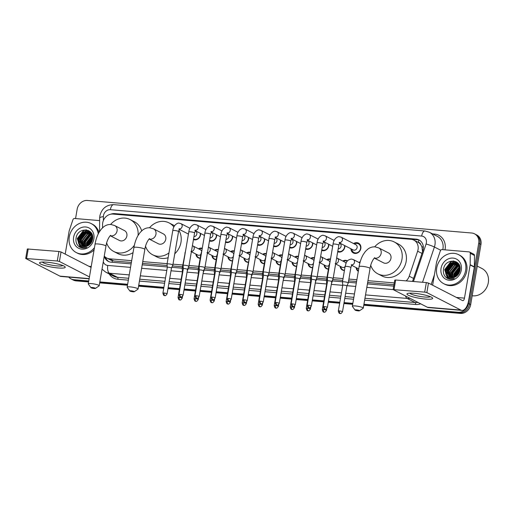<?xml version="1.0" encoding="UTF-8"?>
<svg xmlns="http://www.w3.org/2000/svg" width="514" height="514" viewBox="0 0 514 514"><rect width="100%" height="100%" fill="white"/><g stroke="black" fill="none" stroke-linecap="round" stroke-linejoin="round"><path stroke-width="0.77" d="M200.177 258.246A5.217 4.568 117.2 0 1 198.186 257.803A5.217 4.568 117.2 0 1 195.873 254.044M216.208 259.609A5.217 4.568 117.2 0 1 214.216 259.159A5.217 4.568 117.2 0 1 211.903 255.407M232.238 260.964A5.217 4.568 117.2 0 1 230.246 260.514A5.217 4.568 117.2 0 1 227.927 256.762M248.262 262.32A5.217 4.568 117.2 0 1 246.27 261.877A5.217 4.568 117.2 0 1 243.957 258.118M264.292 263.676A5.217 4.568 117.2 0 1 262.301 263.232A5.217 4.568 117.2 0 1 259.981 259.474M280.323 265.031A5.217 4.568 117.2 0 1 278.325 264.588A5.217 4.568 117.2 0 1 276.012 260.836M296.347 266.393A5.217 4.568 117.2 0 1 294.355 265.944A5.217 4.568 117.2 0 1 292.042 262.191M312.377 267.749A5.217 4.568 117.2 0 1 310.385 267.299A5.217 4.568 117.2 0 1 308.066 263.547M328.401 269.105A5.217 4.568 117.2 0 1 326.409 268.661A5.217 4.568 117.2 0 1 324.096 264.903M344.431 270.46A5.217 4.568 117.2 0 1 342.44 270.017A5.217 4.568 117.2 0 1 340.127 266.258M358.322 271.296A5.217 4.568 117.2 0 1 356.151 267.621M200.627 233.465A5.551 4.857 117.2 0 1 200.556 234.898A5.551 4.857 117.2 0 1 193.45 239.575M216.657 234.821A5.551 4.857 117.2 0 1 216.587 236.254A5.551 4.857 117.2 0 1 209.481 240.931M232.681 236.177A5.551 4.857 117.2 0 1 232.617 237.609A5.551 4.857 117.2 0 1 225.505 242.287M248.712 237.539A5.551 4.857 117.2 0 1 248.641 238.965A5.551 4.857 117.2 0 1 241.535 243.649M264.742 238.894A5.551 4.857 117.2 0 1 264.671 240.321A5.551 4.857 117.2 0 1 257.565 245.005M280.766 240.25A5.551 4.857 117.2 0 1 280.702 241.683A5.551 4.857 117.2 0 1 273.589 246.36M296.796 241.606A5.551 4.857 117.2 0 1 296.726 243.038A5.551 4.857 117.2 0 1 289.62 247.716M312.827 242.968A5.551 4.857 117.2 0 1 312.756 244.394A5.551 4.857 117.2 0 1 305.65 249.072M328.851 244.323A5.551 4.857 117.2 0 1 328.787 245.75A5.551 4.857 117.2 0 1 321.674 250.434M344.881 245.679A5.551 4.857 117.2 0 1 344.81 247.112A5.551 4.857 117.2 0 1 337.704 251.789M353.587 243.559A5.551 4.857 117.2 0 1 358.451 243.116A5.551 4.857 117.2 0 1 360.841 248.468A5.551 4.857 117.2 0 1 353.381 252.984A5.551 4.857 117.2 0 1 350.908 248.776M406.15 280.888A9.779 8.565 -62.8 0 0 409.221 276.204L417.638 251.192A9.779 8.565 -62.8 0 0 418.055 249.547A9.779 8.565 -62.8 0 0 413.841 240.115A9.779 8.565 -62.8 0 0 411.001 239.306L113.016 214.075A9.779 8.565 -62.8 0 0 102.556 224.509L102.524 227.798M422.579 251.873L421.904 246.726L420.696 244.536A3.257 2.853 -62.8 0 0 418.364 242.377A9.779 4.446 -85.2 0 1 418.916 240.032M418.364 242.377L418.21 242.364A9.779 8.565 117.2 0 1 420.696 244.536M104.265 256.049A9.779 8.565 -62.8 0 0 106.668 257.989L110.876 260.148L113.722 260.964L131.372 262.455M142.455 263.393L167.172 265.487M172.441 265.937L182.464 266.785M188.465 267.293L198.488 268.141M204.495 268.649L214.518 269.497M220.519 270.004L230.542 270.852M236.549 271.366L246.572 272.214M252.58 272.722L262.603 273.57M268.604 274.078L278.627 274.926M284.634 275.433L294.657 276.281M300.664 276.789L310.687 277.644M316.688 278.151L326.711 278.999M332.719 279.507L342.742 280.355M348.608 280.85L356.575 281.524M367.658 282.462L393.968 284.692M418.21 242.364L413.841 240.115M106.668 257.989A9.779 8.565 -62.8 0 0 109.508 258.799L131.674 260.675M142.757 261.613L167.121 263.676M172.987 264.17L182.766 264.999M189.017 265.532L198.796 266.361M205.041 266.888L214.82 267.717M221.071 268.244L230.85 269.073M237.095 269.599L246.881 270.428M253.126 270.962L262.905 271.784M269.156 272.317L278.935 273.146M285.18 273.673L294.959 274.502M301.21 275.029L310.989 275.857M317.241 276.391L327.02 277.213M333.265 277.746L343.044 278.575M348.916 279.07L356.877 279.744M367.96 280.683L394.277 282.912M358.836 262.397A5.217 4.568 117.2 0 1 360.224 261.793M342.806 261.041A5.217 4.568 117.2 0 1 347.207 260.739A5.217 4.568 117.2 0 1 347.49 260.894M326.776 259.686A5.217 4.568 117.2 0 1 330.502 259.107M310.752 258.33A5.217 4.568 117.2 0 1 314.472 257.752M294.721 256.968A5.217 4.568 117.2 0 1 298.441 256.39M278.691 255.612A5.217 4.568 117.2 0 1 282.417 255.034M262.667 254.257A5.217 4.568 117.2 0 1 266.387 253.678M246.636 252.901A5.217 4.568 117.2 0 1 250.357 252.323M230.613 251.539A5.217 4.568 117.2 0 1 234.333 250.96M214.582 250.183A5.217 4.568 117.2 0 1 218.302 249.605M198.552 248.827A5.217 4.568 117.2 0 1 202.272 248.249M88.755 280.985L73.907 279.725L75.031 280.303A9.779 8.565 117.2 0 1 72.185 279.487A9.779 8.565 117.2 0 0 75.031 280.303L88.678 281.46L75.031 280.303L76.149 280.875A9.779 8.565 117.2 0 1 73.309 280.066L71.067 278.916A9.779 8.565 117.2 0 1 68.78 277.11M75.558 218.566L77.151 209.249A9.779 8.565 117.2 0 1 87.457 200.473L471.666 233.009A9.779 8.565 117.2 0 1 474.512 233.819A9.779 8.565 117.2 0 1 478.72 243.25L468.427 303.485A9.779 8.565 117.2 0 1 458.122 312.261L459.24 312.833L363.848 304.757L459.24 312.833A9.779 8.565 117.2 0 0 469.545 304.057A9.779 8.565 117.2 0 1 459.24 312.833L460.364 313.411L363.764 305.232M352.765 303.819L343.982 303.074L352.765 303.819M339.748 302.714L328.337 301.75L339.748 302.714M323.717 301.358L312.306 300.394L323.717 301.358M307.687 300.003L296.282 299.039L307.687 300.003M291.663 298.647L280.252 297.677L291.663 298.647M275.632 297.285L264.222 296.321L275.632 297.285M259.609 295.929L248.198 294.965L259.609 295.929M243.578 294.573L232.167 293.61L243.578 294.573M227.548 293.218L216.137 292.248L227.548 293.218M211.524 291.862L200.113 290.892L211.524 291.862M195.493 290.5L184.083 289.536L195.493 290.5M179.463 289.144L168.059 288.181L179.463 289.144M163.818 287.821L138.645 285.688L163.818 287.821M127.562 284.75L99.761 282.398L127.562 284.75M478.72 243.25L479.838 243.829L469.545 304.057L479.838 243.829A9.779 8.565 117.2 0 0 475.63 234.397A9.779 8.565 117.2 0 1 479.838 243.829L480.963 244.407L470.67 304.635A9.779 8.565 117.2 0 1 460.364 313.411M474.512 233.819L476.754 234.969A9.779 8.565 117.2 0 1 480.963 244.407M352.681 304.294L343.905 303.549M339.664 303.189L328.253 302.226M323.634 301.834L312.229 300.87M307.61 300.478L296.199 299.508M291.579 299.122L280.169 298.152M275.555 297.76L264.145 296.796M259.525 296.405L248.114 295.441M243.495 295.049L232.084 294.079M227.471 293.693L216.06 292.723M211.44 292.331L200.03 291.367M195.41 290.975L184.006 290.012M179.386 289.62L167.975 288.656M163.735 288.296L138.562 286.163M127.478 285.225L99.677 282.867M88.594 281.929L76.149 280.875M412.408 281.421A9.779 8.565 -62.8 0 0 413.108 279.783L422.784 251.018A9.779 8.565 -62.8 0 0 423.202 249.38A9.779 8.565 -62.8 0 0 418.987 239.942A9.779 8.565 -62.8 0 0 416.147 239.132L114.68 213.606A9.779 8.565 -62.8 0 0 110.908 214.171M114.41 214.19A9.779 4.446 -85.2 0 1 114.41 214.184A9.779 8.565 117.2 0 1 115.804 214.184L417.265 239.71A9.779 8.565 117.2 0 1 419.54 240.256M73.907 279.725A9.779 8.565 117.2 0 1 71.067 278.916M458.122 312.261L363.931 304.282M352.842 303.344L344.065 302.598M339.825 302.245L328.42 301.275M323.801 300.883L312.39 299.919M307.77 299.527L296.36 298.563M291.74 298.171L280.336 297.208M275.716 296.816L264.305 295.846M259.686 295.454L248.275 294.49M243.662 294.098L232.251 293.134M227.631 292.742L216.221 291.779M211.601 291.387L200.19 290.416M195.577 290.024L184.166 289.061M179.547 288.669L168.136 287.705M163.902 287.345L138.729 285.212M127.639 284.274L99.844 281.923M104.246 256.165A9.779 8.565 -62.8 0 0 108.293 261.375A9.779 8.565 -62.8 0 0 111.14 262.191L131.128 263.881M142.211 264.819L167.288 266.946M171.817 267.325L182.219 268.205M188.085 268.706L198.243 269.567M204.116 270.062L214.274 270.923M220.14 271.418L230.304 272.279M236.17 272.773L246.328 273.634M252.201 274.135L262.358 274.99M268.224 275.491L278.389 276.352M284.255 276.847L294.413 277.708M300.279 278.202L310.443 279.063M316.309 279.565L326.467 280.419M332.34 280.92L342.497 281.781M348.363 282.276L356.33 282.951M367.414 283.889L393.724 286.118M108.865 261.645A9.779 8.565 117.2 0 1 105.518 257.263M414.22 293.301A13.043 2.133 9.7 0 1 432.242 297.683A13.043 2.133 9.7 0 1 425.431 299.064A13.043 2.133 9.7 0 1 411.348 296.405A13.043 2.133 9.7 0 1 407.615 293.475A13.043 2.133 9.7 0 1 414.22 293.301M409.825 293.16A10.434 1.709 -170.3 0 0 424.558 297.021A10.434 1.709 -170.3 0 0 430.263 296.655M432.634 285.219L436.579 262.14A1.632 1.426 -62.8 0 1 436.649 261.864L440.376 250.787A1.632 1.426 -62.8 0 1 442.021 249.598L469.076 251.886A1.632 1.426 -62.8 0 1 469.552 252.021L473.754 254.179A1.632 1.426 117.2 0 1 474.48 255.477L474.371 266.862A1.632 1.426 117.2 0 1 474.345 267.139L468.678 300.292A13.043 5.93 -85.2 0 1 461.97 310.405A13.043 5.93 -85.2 0 1 460.904 310.09L426.851 292.594L424.705 292.113L426.331 282.597L428.477 283.079L462.529 300.581A3.257 1.484 94.8 0 0 462.799 300.658A3.257 1.484 94.8 0 0 464.476 298.126L470.137 264.98A1.632 1.426 -62.8 0 0 470.162 264.704L470.278 253.318A1.632 1.426 -62.8 0 0 469.552 252.021M461.97 310.405L428.413 307.558A13.043 5.93 -85.2 0 1 427.346 307.25L393.133 289.6L424.705 292.113M366.816 287.377L393.133 289.607L394.758 280.091L395.664 280.001L426.331 282.597M477.255 266.091L481.984 268.52A14.668 12.844 117.2 0 1 488.3 282.674A14.668 12.844 117.2 0 1 472.186 295.762M436.714 267.961A16.3 14.27 117.2 0 1 458.629 254.687A16.3 14.27 117.2 0 1 465.645 270.409A16.3 14.27 117.2 0 1 443.73 283.683A16.3 14.27 117.2 0 1 436.714 267.961M458.629 254.687L459.747 255.265A16.3 14.27 117.2 0 1 466.763 270.987A16.3 14.27 117.2 0 1 444.848 284.261L443.73 283.683M447.546 278.459C449.686 279.417 451.915 279.43 454.241 278.492C449.949 279.565 447.148 278.01 445.824 273.833A8.147 7.138 117.2 0 0 448.857 277.155A8.147 7.138 117.2 0 0 455.565 276.783C457.903 275.369 459.368 273.268 459.959 270.473C462.414 259.056 445.259 257.765 443.563 268.893C442.843 273.281 444.173 276.474 447.546 278.459M461.302 270.043A11.411 9.991 117.2 0 1 449.281 280.284A11.411 9.991 117.2 0 1 441.051 268.327A11.411 9.991 117.2 0 1 453.072 258.092A11.411 9.991 117.2 0 1 461.302 270.043M457.711 263.464L452.256 263.823L447.231 270.261L449.705 277.515M457.544 263.348L451.902 263.643L446.878 270.081L449.519 277.451M458.334 263.965L453.656 264.543L448.632 270.981L450.495 277.727M458.18 263.83L453.303 264.363L448.279 270.801L450.296 277.682M458.912 264.562L455.057 265.263L450.033 271.7L451.343 277.843M458.771 264.408L454.704 265.083L449.686 271.52L451.125 277.823M459.387 265.263L456.458 265.982L451.433 272.42L452.243 277.836M459.304 265.076L456.111 265.802L451.086 272.24L452.012 277.849M459.709 266.104L457.858 266.708L452.834 273.14L453.219 277.701M459.632 265.879L457.511 266.528L452.487 272.96L452.969 277.753M459.972 267.132L459.259 267.428L454.235 273.859L454.286 277.393M459.914 266.856L458.912 267.248L453.888 273.679L454.01 277.489M460.114 268.424L455.642 274.585L455.488 276.828M460.094 268.07L455.288 274.405L455.173 277.001M460.004 270.21L456.959 275.787M460.069 269.689L456.689 275.125L456.548 276.127M458.925 264.376L457.216 263.123L450.855 263.104L445.831 269.542L448.041 276.59L448.96 277.207M459.285 265.038L456.862 262.943L450.502 262.924L445.477 269.362L445.824 273.833M458.27 263.669L457.897 263.528M458.539 263.817L457.73 263.419M459.863 270.936L457.518 275.253M460.12 268.661L455.912 275.395L455.745 276.68M459.927 267.151L454.511 274.675L454.337 277.374M457.119 265.712L451.71 273.236L451.568 276.262M457.049 262.333L455.751 262.493M455.558 262.532L454.087 262.988M452.918 263.553L447.501 271.077L447.36 274.103M447.559 275.26L447.951 276.519M448.754 278.042L449.602 279.089M455.834 261.607L452.686 262.268M451.517 262.834L446.101 270.358L445.959 273.384M453.515 260.958L450.759 261.78L444.7 269.632L447.437 278.235L448.022 278.665M459.747 271.373L457.82 274.919M460.12 268.886L456.085 275.485L455.937 276.558M459.998 267.299L454.684 274.765L454.504 277.309M457.961 265.462L451.883 273.326L451.838 277.027M456.014 261.69L453.258 262.211M452.352 262.583L446.28 270.448L446.229 274.148M453.946 261.016L450.939 261.87L444.873 269.721L447.617 278.325L448.118 278.697M356.286 309.852A2.281 0.373 -170.3 0 0 355.039 310.038A2.281 0.373 -170.3 0 0 358.252 310.861A2.281 0.373 -170.3 0 0 359.479 310.797A2.281 0.373 -170.3 0 0 358.644 310.283A2.281 0.373 -170.3 0 0 356.286 309.852M355.039 310.038L352.398 306.415A5.545 0.906 9.7 0 1 352.347 306.254A5.545 0.906 9.7 0 1 355.431 305.958A5.545 0.906 9.7 0 1 363.276 308.117A5.545 0.906 9.7 0 1 363.173 308.252L359.479 310.797M374.34 258.112L383.521 262.827A5.545 4.851 -62.8 0 0 390.974 258.317A5.545 4.851 -62.8 0 0 388.584 252.972L378.773 247.928L375.111 246.868C372.457 246.701 370.035 247.452 367.851 249.117L365.396 251.455L363.186 254.636C361.258 258.047 359.903 262.044 359.119 266.625L352.347 306.254M374.687 246.842A17.932 15.696 117.2 0 1 394.244 241.953A17.932 15.696 117.2 0 1 401.967 259.249A17.932 15.696 117.2 0 1 377.861 273.846A17.932 15.696 117.2 0 1 370.742 265.333M394.244 241.953L398.453 244.111A17.932 15.696 117.2 0 1 406.169 261.408A17.932 15.696 117.2 0 1 382.063 276.005L377.861 273.846M131.083 290.783A2.281 0.373 -170.3 0 0 129.836 290.969A2.281 0.373 -170.3 0 0 133.049 291.791A2.281 0.373 -170.3 0 0 134.276 291.727A2.281 0.373 -170.3 0 0 133.441 291.213A2.281 0.373 -170.3 0 0 131.083 290.783M129.836 290.969L127.196 287.345A5.545 0.906 9.7 0 1 127.144 287.185A5.545 0.906 9.7 0 1 130.228 286.889A5.545 0.906 9.7 0 1 138.073 289.048A5.545 0.906 9.7 0 1 137.97 289.183L134.276 291.727M149.137 239.042L158.318 243.758A5.545 4.851 -62.8 0 0 165.765 239.248A5.545 4.851 -62.8 0 0 163.381 233.902L153.57 228.858L149.908 227.798C147.255 227.631 144.832 228.383 142.648 230.047L140.193 232.386L137.983 235.566C136.056 238.978 134.7 242.974 133.916 247.555L127.144 287.185M149.484 227.773A17.932 15.696 117.2 0 1 169.042 222.883A17.932 15.696 117.2 0 1 173.873 226.989M169.042 222.883L173.25 225.042A17.932 15.696 117.2 0 1 174.542 225.794M178.866 230.311A17.932 15.696 117.2 0 1 180.967 242.338A17.932 15.696 117.2 0 1 174.766 253.768M168.952 252.939A17.932 15.696 117.2 0 1 152.658 254.777A17.932 15.696 117.2 0 1 145.539 246.264M168.142 257.694A17.932 15.696 117.2 0 1 156.86 256.936L152.658 254.777M92.199 287.487A2.281 0.373 -170.3 0 0 90.952 287.673A2.281 0.373 -170.3 0 0 94.165 288.495A2.281 0.373 -170.3 0 0 95.392 288.431A2.281 0.373 -170.3 0 0 94.557 287.924A2.281 0.373 -170.3 0 0 92.199 287.487M90.952 287.673L88.312 284.049A5.545 0.906 9.7 0 1 88.26 283.889A5.545 0.906 9.7 0 1 91.344 283.599A5.545 0.906 9.7 0 1 99.189 285.758A5.545 0.906 9.7 0 1 99.086 285.893L95.392 288.431M110.253 235.753L119.434 240.468A5.545 4.851 -62.8 0 0 126.881 235.952A5.545 4.851 -62.8 0 0 124.497 230.606L114.686 225.569L111.024 224.502C108.37 224.342 105.948 225.087 103.764 226.751L101.309 229.096L99.099 232.277C97.172 235.688 95.816 239.685 95.032 244.266L88.26 283.889M110.6 224.477A17.932 15.696 117.2 0 1 130.158 219.587A17.932 15.696 117.2 0 1 138.073 235.406M130.158 219.587L134.366 221.746A17.932 15.696 117.2 0 1 141.665 230.857M134.372 245.262A17.932 15.696 117.2 0 1 113.774 251.487A17.932 15.696 117.2 0 1 106.655 242.968M133.049 252.631A17.932 15.696 117.2 0 1 117.976 253.646L113.774 251.487M351.807 249.239A4.889 4.279 -62.8 0 0 353.96 252.541A4.889 4.279 -62.8 0 0 360.532 248.564A4.889 4.279 -62.8 0 0 358.431 243.842A4.889 4.279 -62.8 0 0 354.493 244.022M339.529 242.929L353.176 249.939A2.936 2.57 -62.8 0 0 357.121 247.549A2.936 2.57 -62.8 0 0 355.855 244.722L341.167 237.172A2.936 2.57 -62.8 0 1 342.433 240.006A2.936 2.57 -62.8 0 1 339.69 242.64M327.367 307.43C325.15 310.572 325.253 308.657 325.099 309.184A2.12 0.964 94.8 0 1 324.925 309.132A2.12 0.964 -85.2 0 1 324.366 306.601A2.12 0.347 -170.3 0 1 327.367 307.43L331.774 281.621A2.12 0.347 -170.3 0 1 331.774 281.64L333.117 278.607A2.936 0.482 -170.3 0 0 333.123 278.588A2.936 0.482 -170.3 0 0 332.834 278.318A2.936 0.482 -170.3 0 0 328.966 277.451A2.936 0.482 -170.3 0 0 327.341 277.605A2.936 0.482 -170.3 0 0 327.334 277.624L327.598 280.914A2.12 0.347 -170.3 0 0 327.598 280.927M331.774 281.621A2.12 0.347 -170.3 0 0 331.569 281.428A2.12 0.347 -170.3 0 0 328.78 280.798A2.12 0.347 -170.3 0 0 327.598 280.907L323.19 306.717C324.244 310.61 325.009 308.548 325.099 309.184M337.814 251.121A4.889 4.279 -62.8 0 0 337.936 251.185A4.889 4.279 -62.8 0 0 344.509 247.202A4.889 4.279 -62.8 0 0 344.515 245.493M338.206 248.834A2.936 2.57 -62.8 0 0 341.09 246.193A2.936 2.57 -62.8 0 0 339.825 243.36L339.42 243.154M312.942 276.089A2.936 0.482 -170.3 0 0 311.311 276.243A2.936 0.482 -170.3 0 0 311.311 276.262L311.568 279.558A2.12 0.347 -170.3 0 0 311.568 279.565A2.12 0.347 -170.3 0 1 312.75 279.443A2.12 0.347 -170.3 0 1 315.538 280.066A2.12 0.347 -170.3 0 1 315.75 280.265L317.087 277.252A2.936 0.482 -170.3 0 0 317.093 277.232A2.936 0.482 -170.3 0 0 316.804 276.962A2.936 0.482 -170.3 0 0 312.942 276.089M315.744 280.278A2.12 0.347 -170.3 0 0 315.75 280.265L311.336 306.068A2.12 0.347 -170.3 0 0 308.336 305.245A2.12 0.347 -170.3 0 0 307.16 305.355L311.574 279.552M321.79 249.765A4.889 4.279 -62.8 0 0 321.905 249.83A4.889 4.279 -62.8 0 0 328.478 245.846A4.889 4.279 -62.8 0 0 328.485 244.131M322.182 247.478A2.936 2.57 -62.8 0 0 325.06 244.837A2.936 2.57 -62.8 0 0 323.801 242.004L323.39 241.798M295.312 304.712C293.089 307.86 293.198 305.946 293.044 306.466A2.12 0.964 94.8 0 1 292.871 306.415A2.12 0.964 -85.2 0 1 292.312 303.89A2.12 0.347 -170.3 0 1 295.312 304.712L299.72 278.909A2.12 0.347 -170.3 0 0 299.72 278.909L301.063 275.896A2.936 0.482 -170.3 0 0 301.063 275.877A2.936 0.482 -170.3 0 0 300.78 275.6A2.936 0.482 -170.3 0 0 296.912 274.733A2.936 0.482 -170.3 0 0 295.28 274.887A2.936 0.482 -170.3 0 0 295.28 274.906L300.992 241.477A2.936 0.482 -170.3 0 1 302.463 241.31A2.936 0.482 -170.3 0 1 302.624 241.323A2.936 0.482 -170.3 0 1 306.774 242.467L307.86 239.633L307.102 239.839M299.72 278.909A2.12 0.347 -170.3 0 0 299.514 278.71A2.12 0.347 -170.3 0 0 296.719 278.087A2.12 0.347 -170.3 0 0 295.544 278.196A2.12 0.347 -170.3 0 0 295.544 278.209L295.28 274.906M305.759 248.41A4.889 4.279 -62.8 0 0 305.875 248.474A4.889 4.279 -62.8 0 0 312.454 244.491A4.889 4.279 -62.8 0 0 312.454 242.775M306.151 246.122A2.936 2.57 -62.8 0 0 309.036 243.482A2.936 2.57 -62.8 0 0 307.77 240.648L307.366 240.443M279.282 303.356C277.065 306.505 277.168 304.584 277.014 305.11A2.12 0.964 94.8 0 1 276.84 305.059A2.12 0.964 -85.2 0 1 276.281 302.534A2.12 0.347 -170.3 0 1 279.282 303.356L283.689 277.554A2.12 0.347 -170.3 0 0 283.689 277.554L285.032 274.54A2.936 0.482 -170.3 0 0 285.039 274.521A2.936 0.482 -170.3 0 0 284.75 274.245A2.936 0.482 -170.3 0 0 280.882 273.377A2.936 0.482 -170.3 0 0 279.256 273.532A2.936 0.482 -170.3 0 0 279.25 273.551L284.968 240.115A2.936 0.482 -170.3 0 1 286.433 239.954A2.936 0.482 -170.3 0 1 286.594 239.967A2.936 0.482 -170.3 0 1 290.751 241.105L291.83 238.278L291.072 238.483M283.689 277.554A2.12 0.347 -170.3 0 0 283.484 277.354A2.12 0.347 -170.3 0 0 280.695 276.725A2.12 0.347 -170.3 0 0 279.513 276.84A2.12 0.347 -170.3 0 0 279.513 276.853L279.25 273.551M289.735 247.054A4.889 4.279 -62.8 0 0 289.851 247.112A4.889 4.279 -62.8 0 0 296.424 243.135A4.889 4.279 -62.8 0 0 296.43 241.419M290.121 244.76A2.936 2.57 -62.8 0 0 293.006 242.12A2.936 2.57 -62.8 0 0 291.74 239.293L291.335 239.081M264.858 272.022A2.936 0.482 -170.3 0 0 263.226 272.176A2.936 0.482 -170.3 0 0 263.226 272.195L263.483 275.491A2.12 0.347 -170.3 0 1 263.489 275.478A2.12 0.347 -170.3 0 1 264.665 275.369A2.12 0.347 -170.3 0 1 267.453 275.999A2.12 0.347 -170.3 0 1 267.666 276.198A2.12 0.347 -170.3 0 0 267.666 276.198L269.002 273.185A2.936 0.482 -170.3 0 0 269.008 273.165A2.936 0.482 -170.3 0 0 268.719 272.889A2.936 0.482 -170.3 0 0 264.858 272.022M273.705 245.698A4.889 4.279 -62.8 0 0 273.821 245.756A4.889 4.279 -62.8 0 0 280.393 241.773A4.889 4.279 -62.8 0 0 280.4 240.064M274.097 243.405A2.936 2.57 -62.8 0 0 276.975 240.764A2.936 2.57 -62.8 0 0 275.716 237.937L275.305 237.725M248.827 270.66A2.936 0.482 -170.3 0 0 247.195 270.814A2.936 0.482 -170.3 0 0 247.195 270.839L247.459 274.129A2.12 0.347 -170.3 0 0 247.459 274.135A2.12 0.347 -170.3 0 1 248.635 274.013A2.12 0.347 -170.3 0 1 251.43 274.643A2.12 0.347 -170.3 0 1 251.635 274.836L252.978 271.822A2.936 0.482 -170.3 0 0 252.984 271.803A2.936 0.482 -170.3 0 0 252.695 271.533A2.936 0.482 -170.3 0 0 248.827 270.66M251.635 274.849A2.12 0.347 -170.3 0 0 251.635 274.836L247.228 300.645A2.12 0.347 -170.3 0 0 244.227 299.816A2.12 0.347 -170.3 0 0 243.045 299.925L247.459 274.123M257.675 244.336A4.889 4.279 -62.8 0 0 257.79 244.401A4.889 4.279 -62.8 0 0 264.369 240.417A4.889 4.279 -62.8 0 0 264.369 238.702M258.067 242.049A2.936 2.57 -62.8 0 0 260.951 239.408A2.936 2.57 -62.8 0 0 259.686 236.575L259.281 236.369M231.197 299.283C228.981 302.431 229.083 300.517 228.929 301.037A2.12 0.964 94.8 0 1 228.756 300.986A2.12 0.964 -85.2 0 1 228.197 298.461A2.12 0.347 -170.3 0 1 231.197 299.283L235.611 273.48A2.12 0.347 -170.3 0 0 235.611 273.48L236.948 270.467A2.936 0.482 -170.3 0 0 236.954 270.448A2.936 0.482 -170.3 0 0 236.665 270.171A2.936 0.482 -170.3 0 0 232.797 269.304A2.936 0.482 -170.3 0 0 231.171 269.458A2.936 0.482 -170.3 0 0 231.171 269.477L236.883 236.048A2.936 0.482 -170.3 0 1 238.348 235.881A2.936 0.482 -170.3 0 1 238.509 235.894A2.936 0.482 -170.3 0 1 242.666 237.038L243.745 234.204L242.987 234.416M235.611 273.48A2.12 0.347 -170.3 0 0 235.399 273.281A2.12 0.347 -170.3 0 0 232.611 272.658A2.12 0.347 -170.3 0 0 231.428 272.767A2.12 0.347 -170.3 0 0 231.428 272.78L231.171 269.477M241.651 242.981A4.889 4.279 -62.8 0 0 241.766 243.045A4.889 4.279 -62.8 0 0 248.339 239.061A4.889 4.279 -62.8 0 0 248.346 237.346M242.043 240.693A2.936 2.57 -62.8 0 0 244.921 238.053A2.936 2.57 -62.8 0 0 243.655 235.219L243.25 235.014M215.167 297.927C212.95 301.075 213.059 299.161 212.899 299.681A2.12 0.964 94.8 0 1 212.725 299.63A2.12 0.964 -85.2 0 1 212.173 297.105A2.12 0.347 -170.3 0 1 215.167 297.927L219.581 272.124A2.12 0.347 -170.3 0 0 219.581 272.124L220.917 269.111A2.936 0.482 -170.3 0 0 220.924 269.092A2.936 0.482 -170.3 0 0 220.634 268.816A2.936 0.482 -170.3 0 0 216.773 267.948A2.936 0.482 -170.3 0 0 215.141 268.102A2.936 0.482 -170.3 0 0 215.141 268.122L220.853 234.692A2.936 0.482 -170.3 0 1 222.324 234.525A2.936 0.482 -170.3 0 1 222.485 234.538A2.936 0.482 -170.3 0 1 226.635 235.675L227.715 232.848L226.963 233.054M219.581 272.124A2.12 0.347 -170.3 0 0 219.375 271.925A2.12 0.347 -170.3 0 0 216.58 271.296A2.12 0.347 -170.3 0 0 215.405 271.411A2.12 0.347 -170.3 0 0 215.405 271.424L215.141 268.122M225.62 241.625A4.889 4.279 -62.8 0 0 225.736 241.683A4.889 4.279 -62.8 0 0 232.309 237.706A4.889 4.279 -62.8 0 0 232.315 235.99M226.012 239.331A2.936 2.57 -62.8 0 0 228.891 236.691A2.936 2.57 -62.8 0 0 227.631 233.864L227.227 233.652M200.743 266.593A2.936 0.482 -170.3 0 0 199.111 266.747A2.936 0.482 -170.3 0 0 199.111 266.766L199.374 270.062A2.12 0.347 -170.3 0 1 199.374 270.049A2.12 0.347 -170.3 0 1 200.55 269.94A2.12 0.347 -170.3 0 1 203.345 270.57A2.12 0.347 -170.3 0 1 203.55 270.769A2.12 0.347 -170.3 0 0 203.55 270.769L204.893 267.755A2.936 0.482 -170.3 0 0 204.9 267.736A2.936 0.482 -170.3 0 0 204.611 267.46A2.936 0.482 -170.3 0 0 200.743 266.593M209.59 240.269A4.889 4.279 -62.8 0 0 209.706 240.327A4.889 4.279 -62.8 0 0 216.285 236.344A4.889 4.279 -62.8 0 0 216.291 234.635M209.982 237.976A2.936 2.57 -62.8 0 0 212.867 235.335A2.936 2.57 -62.8 0 0 211.601 232.508L211.196 232.296M184.719 265.237A2.936 0.482 -170.3 0 0 183.087 265.385A2.936 0.482 -170.3 0 0 183.087 265.41L183.344 268.7A2.12 0.347 -170.3 0 0 183.344 268.706A2.12 0.347 -170.3 0 1 184.526 268.584A2.12 0.347 -170.3 0 1 187.314 269.214A2.12 0.347 -170.3 0 1 187.526 269.407L188.863 266.393A2.936 0.482 -170.3 0 0 188.869 266.374A2.936 0.482 -170.3 0 0 188.58 266.104A2.936 0.482 -170.3 0 0 184.719 265.237M187.52 269.426A2.12 0.347 -170.3 0 0 187.526 269.407L183.112 295.216A2.12 0.347 -170.3 0 0 180.112 294.387A2.12 0.347 -170.3 0 0 178.936 294.496L183.344 268.693M193.566 238.907A4.889 4.279 -62.8 0 0 193.682 238.971A4.889 4.279 -62.8 0 0 200.254 234.988A4.889 4.279 -62.8 0 0 200.261 233.272M193.958 236.62A2.936 2.57 -62.8 0 0 196.836 233.979A2.936 2.57 -62.8 0 0 195.577 231.146L195.166 230.94M167.082 293.854C164.865 297.002 164.975 295.087 164.821 295.608A2.12 0.964 94.8 0 1 164.647 295.563A2.12 0.964 -85.2 0 1 164.088 293.031A2.12 0.347 -170.3 0 1 167.082 293.854L171.496 268.051A2.12 0.347 -170.3 0 0 171.496 268.051L172.832 265.038A2.936 0.482 -170.3 0 0 172.839 265.018A2.936 0.482 -170.3 0 0 172.55 264.749A2.936 0.482 -170.3 0 0 168.688 263.875A2.936 0.482 -170.3 0 0 167.056 264.029A2.936 0.482 -170.3 0 0 167.056 264.048L172.768 230.619A2.936 0.482 -170.3 0 1 174.24 230.452A2.936 0.482 -170.3 0 1 174.4 230.465A2.936 0.482 -170.3 0 1 178.551 231.608L179.637 228.775L178.878 228.987M171.496 268.051A2.12 0.347 -170.3 0 0 171.291 267.852A2.12 0.347 -170.3 0 0 168.496 267.229A2.12 0.347 -170.3 0 0 167.32 267.338A2.12 0.347 -170.3 0 0 167.32 267.351L167.056 264.048M360.051 262.41A4.889 4.279 -62.8 0 0 359.427 262.705M342.497 311.767C340.281 314.909 340.39 312.994 340.229 313.521A2.12 0.964 94.8 0 1 340.056 313.469A2.12 0.964 -85.2 0 1 339.497 310.938A2.12 0.347 -170.3 0 1 342.497 311.767L346.911 285.957A2.12 0.347 -170.3 0 1 346.905 285.977L348.248 282.944A2.936 0.482 -170.3 0 0 348.254 282.925A2.936 0.482 -170.3 0 0 347.965 282.655A2.936 0.482 -170.3 0 0 344.104 281.788A2.936 0.482 -170.3 0 0 342.472 281.935A2.936 0.482 -170.3 0 0 342.472 281.961L342.729 285.251A2.12 0.347 -170.3 0 0 342.729 285.257M346.911 285.957A2.12 0.347 -170.3 0 0 346.699 285.765A2.12 0.347 -170.3 0 0 343.911 285.135A2.12 0.347 -170.3 0 0 342.735 285.244L338.321 311.047C339.375 314.947 340.139 312.885 340.229 313.521M356.742 267.922A4.889 4.279 -62.8 0 0 358.386 270.91M351.582 265.269L358.11 268.623A2.936 2.57 -62.8 0 0 358.74 268.841M347.284 261.144A4.889 4.279 -62.8 0 0 343.397 261.343M345.948 263.502A2.936 2.57 -62.8 0 0 344.765 262.05L337.197 258.156A2.936 2.57 -62.8 0 1 338.456 260.99A2.936 2.57 -62.8 0 1 335.719 263.624M327.559 280.393A2.936 0.482 -170.3 0 0 326.441 280.58A2.936 0.482 -170.3 0 0 326.441 280.599L326.705 283.895A2.12 0.347 -170.3 0 0 326.705 283.901A2.12 0.347 -170.3 0 1 327.11 283.76M331.511 283.195L332.224 281.588A2.936 0.482 -170.3 0 0 332.224 281.569A2.936 0.482 -170.3 0 0 331.941 281.299A2.936 0.482 -170.3 0 0 331.928 281.293M340.718 266.567A4.889 4.279 -62.8 0 0 342.87 269.869A4.889 4.279 -62.8 0 0 344.464 270.287M335.623 263.952L342.08 267.267A2.936 2.57 -62.8 0 0 345.08 266.682M330.431 259.493A4.889 4.279 -62.8 0 0 327.373 259.988M329.917 262.146A2.936 2.57 -62.8 0 0 328.735 260.688L321.166 256.801A2.936 2.57 -62.8 0 1 322.432 259.634A2.936 2.57 -62.8 0 1 319.689 262.268M311.529 279.038A2.936 0.482 -170.3 0 0 310.417 279.224A2.936 0.482 -170.3 0 0 310.411 279.243L313.996 260.54M315.48 281.839L316.194 280.233A2.936 0.482 -170.3 0 0 316.2 280.214A2.936 0.482 -170.3 0 0 315.911 279.937A2.936 0.482 -170.3 0 0 315.898 279.931M311.086 282.398A2.12 0.347 -170.3 0 0 310.674 282.533A2.12 0.347 -170.3 0 0 310.674 282.546L310.411 279.243M324.687 265.211A4.889 4.279 -62.8 0 0 326.84 268.514A4.889 4.279 -62.8 0 0 328.433 268.931M319.599 262.59L326.056 265.911A2.936 2.57 -62.8 0 0 329.05 265.327M314.407 258.137A4.889 4.279 -62.8 0 0 311.343 258.632M313.893 260.791A2.936 2.57 -62.8 0 0 312.705 259.332L305.143 255.445A2.936 2.57 -62.8 0 1 306.402 258.272A2.936 2.57 -62.8 0 1 303.658 260.913M295.499 277.682A2.936 0.482 -170.3 0 0 294.387 277.868A2.936 0.482 -170.3 0 0 294.387 277.888L297.966 259.184M299.45 280.483L300.163 278.877A2.936 0.482 -170.3 0 0 300.17 278.858A2.936 0.482 -170.3 0 0 299.88 278.582A2.936 0.482 -170.3 0 0 299.868 278.575M295.055 281.042A2.12 0.347 -170.3 0 0 294.651 281.177A2.12 0.347 -170.3 0 0 294.651 281.19L294.387 277.888M308.663 263.849A4.889 4.279 -62.8 0 0 310.816 267.158A4.889 4.279 -62.8 0 0 312.409 267.576M303.568 261.234L310.026 264.549A2.936 2.57 -62.8 0 0 313.02 263.971M298.377 256.782A4.889 4.279 -62.8 0 0 295.312 257.276M297.863 259.429A2.936 2.57 -62.8 0 0 296.681 257.977L289.112 254.089A2.936 2.57 -62.8 0 1 290.371 256.916A2.936 2.57 -62.8 0 1 287.634 259.557M279.475 276.326A2.936 0.482 -170.3 0 0 278.357 276.513A2.936 0.482 -170.3 0 0 278.357 276.532L278.62 279.822A2.12 0.347 -170.3 0 0 278.62 279.834M283.426 279.121L284.139 277.515A2.936 0.482 -170.3 0 0 284.146 277.496A2.936 0.482 -170.3 0 0 283.856 277.226A2.936 0.482 -170.3 0 0 283.844 277.219M279.031 279.687A2.12 0.347 -170.3 0 0 278.62 279.815L274.206 305.624C275.26 309.518 276.031 307.456 276.121 308.092A2.12 0.964 94.8 0 1 275.947 308.04A2.12 0.964 -85.2 0 1 275.388 305.509A2.12 0.347 -170.3 0 0 274.206 305.624M292.633 262.493A4.889 4.279 -62.8 0 0 294.785 265.802A4.889 4.279 -62.8 0 0 296.379 266.213M287.538 259.878L293.995 263.194A2.936 2.57 -62.8 0 0 296.996 262.615M282.347 255.419A4.889 4.279 -62.8 0 0 279.288 255.921M281.833 258.073A2.936 2.57 -62.8 0 0 280.65 256.621L273.082 252.734A2.936 2.57 -62.8 0 1 274.347 255.561A2.936 2.57 -62.8 0 1 271.604 258.195M263.444 274.964A2.936 0.482 -170.3 0 0 262.333 275.151A2.936 0.482 -170.3 0 0 262.326 275.17L262.59 278.466A2.12 0.347 -170.3 0 0 262.59 278.472A2.12 0.347 -170.3 0 1 263.001 278.331M267.396 277.766L268.109 276.159A2.936 0.482 -170.3 0 0 268.115 276.14A2.936 0.482 -170.3 0 0 267.826 275.87A2.936 0.482 -170.3 0 0 267.813 275.864M276.603 261.138A4.889 4.279 -62.8 0 0 278.755 264.44A4.889 4.279 -62.8 0 0 280.348 264.858M271.514 258.523L277.971 261.838A2.936 2.57 -62.8 0 0 280.965 261.253M266.323 254.064A4.889 4.279 -62.8 0 0 263.258 254.558M265.809 256.717A2.936 2.57 -62.8 0 0 264.62 255.259L257.058 251.372A2.936 2.57 -62.8 0 1 258.317 254.205A2.936 2.57 -62.8 0 1 255.58 256.839M247.414 273.609A2.936 0.482 -170.3 0 0 246.302 273.795A2.936 0.482 -170.3 0 0 246.302 273.814L249.881 255.111M251.365 276.41L252.078 274.804A2.936 0.482 -170.3 0 0 252.085 274.784A2.936 0.482 -170.3 0 0 251.796 274.508A2.936 0.482 -170.3 0 0 251.789 274.502M246.971 276.969A2.12 0.347 -170.3 0 0 246.566 277.104A2.12 0.347 -170.3 0 0 246.566 277.117L246.302 273.814M260.579 259.782A4.889 4.279 -62.8 0 0 262.731 263.084A4.889 4.279 -62.8 0 0 264.324 263.502M255.484 257.161L261.941 260.482A2.936 2.57 -62.8 0 0 264.935 259.898M250.292 252.708A4.889 4.279 -62.8 0 0 247.228 253.203M249.778 255.362A2.936 2.57 -62.8 0 0 248.596 253.903L241.027 250.016A2.936 2.57 -62.8 0 1 242.293 252.849A2.936 2.57 -62.8 0 1 239.55 255.484M231.39 272.253A2.936 0.482 -170.3 0 0 230.272 272.439A2.936 0.482 -170.3 0 0 230.272 272.459L233.851 253.755M235.341 275.054L236.054 273.448A2.936 0.482 -170.3 0 0 236.061 273.429A2.936 0.482 -170.3 0 0 235.772 273.152A2.936 0.482 -170.3 0 0 235.759 273.146M230.947 275.613A2.12 0.347 -170.3 0 0 230.535 275.748A2.12 0.347 -170.3 0 0 230.535 275.761L230.272 272.459M244.548 258.42A4.889 4.279 -62.8 0 0 246.701 261.729A4.889 4.279 -62.8 0 0 248.294 262.146M239.453 255.805L245.91 259.127A2.936 2.57 -62.8 0 0 248.911 258.542M234.262 251.352A4.889 4.279 -62.8 0 0 231.204 251.847M233.748 254A2.936 2.57 -62.8 0 0 232.566 252.547L224.997 248.66A2.936 2.57 -62.8 0 1 226.263 251.487A2.936 2.57 -62.8 0 1 223.519 254.128M215.36 270.897A2.936 0.482 -170.3 0 0 214.248 271.084A2.936 0.482 -170.3 0 0 214.248 271.103L214.505 274.392A2.12 0.347 -170.3 0 0 214.505 274.405M219.311 273.699L220.024 272.086A2.936 0.482 -170.3 0 0 220.031 272.067A2.936 0.482 -170.3 0 0 219.741 271.797A2.936 0.482 -170.3 0 0 219.729 271.79M214.916 274.258A2.12 0.347 -170.3 0 0 214.505 274.386L210.097 300.195C211.151 304.089 211.916 302.026 212.006 302.662A2.12 0.964 94.8 0 1 211.832 302.611A2.12 0.964 -85.2 0 1 211.273 300.08A2.12 0.347 -170.3 0 0 210.097 300.195M228.518 257.064A4.889 4.279 -62.8 0 0 230.67 260.373A4.889 4.279 -62.8 0 0 232.264 260.784M223.429 254.449L229.886 257.765A2.936 2.57 -62.8 0 0 232.881 257.186M218.238 249.997A4.889 4.279 -62.8 0 0 215.173 250.491M217.724 252.644A2.936 2.57 -62.8 0 0 216.535 251.192L208.973 247.305A2.936 2.57 -62.8 0 1 210.232 250.132A2.936 2.57 -62.8 0 1 207.495 252.766M199.329 269.542A2.936 0.482 -170.3 0 0 198.218 269.721A2.936 0.482 -170.3 0 0 198.218 269.747L198.481 273.037A2.12 0.347 -170.3 0 0 198.481 273.043A2.12 0.347 -170.3 0 1 198.886 272.902M203.281 272.336L203.994 270.73A2.936 0.482 -170.3 0 0 204 270.711A2.936 0.482 -170.3 0 0 203.711 270.441A2.936 0.482 -170.3 0 0 203.705 270.435M212.494 255.709A4.889 4.279 -62.8 0 0 214.646 259.011A4.889 4.279 -62.8 0 0 216.24 259.429M207.399 253.094L213.856 256.409A2.936 2.57 -62.8 0 0 216.857 255.824M202.208 248.635A4.889 4.279 -62.8 0 0 199.143 249.129M201.694 251.288A2.936 2.57 -62.8 0 0 200.511 249.836L192.943 245.943A2.936 2.57 -62.8 0 1 194.208 248.776A2.936 2.57 -62.8 0 1 191.465 251.41M183.305 268.179A2.936 0.482 -170.3 0 0 182.187 268.366A2.936 0.482 -170.3 0 0 182.187 268.385L185.772 249.682M187.257 270.981L187.97 269.375A2.936 0.482 -170.3 0 0 187.976 269.355A2.936 0.482 -170.3 0 0 187.687 269.079A2.936 0.482 -170.3 0 0 187.674 269.073M182.862 271.54A2.12 0.347 -170.3 0 0 182.451 271.675A2.12 0.347 -170.3 0 0 182.451 271.688L182.187 268.385M196.464 254.353A4.889 4.279 -62.8 0 0 198.616 257.655A4.889 4.279 -62.8 0 0 200.209 258.073M191.375 251.738L197.826 255.053A2.936 2.57 -62.8 0 0 200.826 254.469M46.787 262.191A13.043 2.133 9.7 0 1 64.809 266.573A13.043 2.133 9.7 0 1 57.998 267.948A13.043 2.133 9.7 0 1 43.921 265.288A13.043 2.133 9.7 0 1 40.188 262.365A13.043 2.133 9.7 0 1 46.787 262.191M42.392 262.05A10.434 1.709 -170.3 0 0 57.131 265.911A10.434 1.709 -170.3 0 0 62.83 265.539M65.201 254.109L69.146 231.03A1.632 1.426 -62.8 0 1 69.217 230.754L72.943 219.671A1.632 1.426 -62.8 0 1 74.594 218.482L99.645 220.609M89.128 278.832L60.98 276.448A13.043 5.93 -85.2 0 1 59.913 276.134L25.7 258.484L57.272 260.996L58.898 251.487L61.044 251.969L91.081 267.402M89.455 276.911L59.418 261.478L57.272 260.996M25.7 258.484L27.326 248.975L58.898 251.487M94.454 247.677A16.3 14.27 117.2 0 1 76.297 252.573A16.3 14.27 117.2 0 1 69.281 236.851A16.3 14.27 117.2 0 1 91.196 223.577A16.3 14.27 117.2 0 1 98.27 233.831M91.196 223.577L92.314 224.149A16.3 14.27 117.2 0 1 98.971 232.495M80.12 247.35C82.253 248.307 84.482 248.313 86.808 247.382C82.523 248.448 79.715 246.9 78.398 242.724A8.147 7.138 117.2 0 0 81.424 246.045A8.147 7.138 117.2 0 0 88.132 245.666C90.477 244.259 91.942 242.158 92.526 239.357C94.987 227.946 77.832 226.655 76.13 237.783C75.41 242.171 76.74 245.358 80.12 247.35M93.876 238.933A11.411 9.991 117.2 0 1 81.848 249.168A11.411 9.991 117.2 0 1 73.624 237.217A11.411 9.991 117.2 0 1 85.645 226.976A11.411 9.991 117.2 0 1 93.876 238.933M90.278 232.347L84.823 232.713L79.798 239.151L82.279 246.405M90.117 232.238L84.476 232.534L79.452 238.971L82.086 246.334M90.901 232.855L86.223 233.433L81.199 239.871L83.069 246.617M90.747 232.72L85.877 233.253L80.852 239.691L82.863 246.572M91.479 233.452L87.624 234.153L82.606 240.591L83.91 246.726M91.338 233.292L87.277 233.973L82.253 240.411L83.692 246.707M91.955 234.153L89.025 234.872L84.007 241.31L84.816 246.726M91.871 233.966L88.678 234.692L83.653 241.13L84.585 246.739M92.282 234.994L90.432 235.592L85.408 242.03L85.787 246.591M92.205 234.769L90.078 235.412L85.054 241.85L85.536 246.643M92.539 236.022L91.833 236.311L86.808 242.749L86.853 246.283M92.481 235.746L91.479 236.132L86.455 242.569L86.577 246.379M92.681 237.314L88.209 243.469L88.061 245.711M92.661 236.96L87.855 243.289L87.74 245.885M92.571 239.1L89.526 244.677M92.642 238.58L89.263 244.009L89.121 245.011M91.492 233.266L89.783 232.013L83.422 231.994L78.398 238.432L80.608 245.48L81.533 246.097M91.852 233.928L89.436 231.833L83.069 231.814L78.051 238.252L78.398 242.724M91.113 232.701L90.464 232.418M90.837 232.553L90.297 232.309M94.068 249.913A16.3 14.27 117.2 0 1 77.421 253.151L76.297 252.573M92.43 239.82L90.091 244.137M92.687 237.552L88.485 244.285L88.312 245.563M92.494 236.042L87.078 243.565L86.911 246.264M89.693 234.602L84.277 242.12L84.135 245.152M89.622 231.216L88.318 231.384M88.132 231.422L86.654 231.878M85.485 232.437L80.075 239.961L79.933 242.993M80.126 244.15L80.518 245.409M81.328 246.932L82.169 247.979M88.402 230.49L85.253 231.159M84.084 231.718L78.674 239.241L78.533 242.267M86.089 229.848L83.332 230.664L77.273 238.522L80.011 247.125L80.595 247.555M92.314 240.256L90.393 243.803M92.687 237.776L88.659 244.375L88.504 245.448M92.571 236.189L87.258 243.655L87.078 246.2M90.528 234.345L84.45 242.21L84.405 245.91M88.588 230.58L85.825 231.101M84.926 231.467L78.848 239.331L78.803 243.032M86.519 229.906L83.506 230.754L77.447 238.612L80.184 247.215L80.685 247.587M421.981 253.421L417.638 251.192M112.142 262.275A9.779 4.446 -85.2 0 1 112.309 260.707M421.904 246.726A9.779 0.803 18.6 0 1 423.343 247.176M105.878 258.189A9.779 2.352 0.6 0 1 106.597 257.951M413.564 278.434L409.221 276.204M113.722 260.964L109.508 258.799M470.67 304.635L468.427 303.485M417.265 239.71L416.147 239.132M413.462 281.511L426.087 243.983A6.521 5.705 -62.8 0 0 426.363 242.891A6.521 5.705 -62.8 0 0 421.66 236.061L110.356 209.706A6.521 5.705 -62.8 0 0 103.487 215.552A6.521 5.705 -62.8 0 0 103.391 216.664L103.353 220.596M421.66 236.061A6.521 2.962 94.8 0 1 425.014 231.004L429.338 232.244A13.043 11.417 117.2 0 1 434.953 244.825A13.043 11.417 117.2 0 1 434.401 247.009L440.671 250.234M425.014 231.004L113.71 204.649C106.347 204.771 101.727 208.517 99.864 215.893L99.671 218.039A6.521 1.568 0.6 0 1 103.391 216.664M432.512 233.87L434.51 234.043A1.632 0.739 -85.2 0 1 434.279 234.782M434.51 234.043A14.668 12.844 117.2 0 1 445.092 249.412A14.668 12.844 117.2 0 1 445.008 249.849M442.798 249.663A13.043 11.417 -62.8 0 0 442.939 248.924A13.043 11.417 -62.8 0 0 437.33 236.35L429.338 232.244M420.67 303.819A14.668 12.844 117.2 0 1 415.537 304.474L364.632 300.163M353.548 299.225L344.772 298.48M340.531 298.12L329.121 297.156M324.501 296.764L313.097 295.801M308.477 295.409L297.066 294.438M292.447 294.047L281.036 293.083M276.416 292.691L265.012 291.727M260.392 291.335L248.982 290.371M244.362 289.98L232.951 289.009M228.338 288.624L216.927 287.654M212.308 287.262L200.897 286.298M196.277 285.906L184.867 284.942M180.253 284.55L168.843 283.58M164.602 283.227L139.429 281.094M128.346 280.156L117.905 279.269A14.668 12.844 117.2 0 1 109.148 273.917M409.921 298.293A13.043 11.417 117.2 0 1 407.114 298.422L415.106 302.528A13.043 11.417 -62.8 0 0 417.908 302.399M426.087 243.983A6.521 0.533 18.6 0 1 434.401 247.009L422.534 282.276M431.169 284.467L434.407 274.836M129.245 274.894L109.488 273.223L117.475 277.322L128.667 278.273M103.282 261.799A6.521 5.705 -62.8 0 0 107.767 265.442A6.521 2.962 94.8 0 0 109.488 273.223A13.043 11.417 117.2 0 1 105.691 272.137L113.684 276.243A13.043 11.417 -62.8 0 0 117.475 277.322A1.632 0.739 -85.2 0 1 117.905 279.269M405.585 296.064A6.521 2.962 94.8 0 0 407.114 298.422L365.531 294.901M354.448 293.963L345.671 293.218M341.431 292.858L330.02 291.894M325.401 291.502L313.99 290.538M309.377 290.147L297.966 289.183M293.346 288.791L281.935 287.821M277.316 287.435L265.911 286.465M261.292 286.073L249.881 285.109M245.262 284.717L233.851 283.754M229.231 283.362L217.827 282.392M213.207 282.006L201.796 281.036M197.177 280.644L185.766 279.68M181.153 279.288L169.742 278.325M165.502 277.965L140.328 275.832M139.75 279.211L164.923 281.344M169.164 281.704L180.575 282.668M185.188 283.06L196.599 284.024M201.218 284.415L212.629 285.379M217.249 285.771L228.659 286.741M233.272 287.133L244.683 288.097M249.303 288.489L260.714 289.453M265.333 289.845L276.738 290.808M281.357 291.2L292.768 292.17M297.388 292.562L308.798 293.526M313.418 293.918L324.822 294.882M329.442 295.274L340.853 296.237M345.093 296.597L353.87 297.343M364.953 298.281L415.106 302.528A1.632 0.739 -85.2 0 1 415.537 304.474M107.767 265.442L130.53 267.37M141.613 268.308L166.787 270.441M171.027 270.794L182.438 271.765M187.057 272.157L198.462 273.12M203.081 273.512L214.492 274.476M219.112 274.868L230.523 275.838M235.142 276.224L246.547 277.194M251.166 277.586L262.577 278.549M267.196 278.941L278.607 279.905M283.22 280.297L294.631 281.261M299.251 281.653L310.662 282.623M315.281 283.015L326.692 283.979M331.305 284.37L342.716 285.334M347.027 285.7L355.733 286.439M113.71 204.649A6.521 2.962 94.8 0 0 110.356 209.706M115.804 214.184L114.68 213.606M427.346 307.25L460.904 310.09M395.664 280.001L394.039 289.51M456.438 297.445L464.476 298.126M474.345 267.139L470.137 264.98M428.477 283.079L426.851 292.594M470.162 264.704L474.371 266.862M474.48 255.477L470.278 253.318M374.391 258.067A5.545 4.851 -62.8 0 0 375.323 258.246A5.545 4.851 -62.8 0 0 381.163 253.273A5.545 4.851 -62.8 0 0 378.773 247.928M374.693 257.855C375.259 256.871 371.153 260.791 370.048 268.494A5.545 0.906 -170.3 0 0 362.203 266.336A5.545 0.906 -170.3 0 0 359.119 266.625M149.188 238.997A5.545 4.851 -62.8 0 0 150.12 239.177A5.545 4.851 -62.8 0 0 155.96 234.204A5.545 4.851 -62.8 0 0 153.57 228.858M149.49 238.785C150.056 237.802 145.95 241.721 144.845 249.425A5.545 0.906 -170.3 0 0 137 247.266A5.545 0.906 -170.3 0 0 133.916 247.555M110.304 235.708A5.545 4.851 -62.8 0 0 111.236 235.887A5.545 4.851 -62.8 0 0 117.076 230.914A5.545 4.851 -62.8 0 0 114.686 225.569M110.606 235.489C111.172 234.506 107.066 238.432 105.961 246.129A5.545 0.906 -170.3 0 0 98.116 243.977A5.545 0.906 -170.3 0 0 95.032 244.266M339.156 242.557L339.915 242.351L338.835 245.178A2.936 0.482 -170.3 0 0 334.678 244.034A2.936 0.482 -170.3 0 0 334.518 244.022A2.936 0.482 -170.3 0 0 333.046 244.189L327.341 277.605M324.366 306.601A2.12 0.347 -170.3 0 0 323.19 306.717M308.336 305.245A2.12 0.964 -85.2 0 0 308.895 307.777A2.12 0.964 94.8 0 0 309.068 307.828C309.229 307.301 309.12 309.216 311.336 306.068M323.659 241.284A2.936 2.57 -62.8 0 0 326.403 238.65A2.936 2.57 -62.8 0 0 325.144 235.817L334.196 240.468M323.133 241.201L323.884 240.989L322.805 243.822A2.936 0.482 -170.3 0 0 318.654 242.679A2.936 0.482 -170.3 0 0 318.494 242.666A2.936 0.482 -170.3 0 0 317.022 242.833L311.311 276.243M307.635 239.929A2.936 2.57 -62.8 0 0 310.372 237.288A2.936 2.57 -62.8 0 0 309.113 234.461L318.166 239.113M292.312 303.89A2.12 0.347 -170.3 0 0 291.13 303.999L295.544 278.196M291.605 238.567A2.936 2.57 -62.8 0 0 294.349 235.932A2.936 2.57 -62.8 0 0 293.083 233.105L302.142 237.757M276.281 302.534A2.12 0.347 -170.3 0 0 275.106 302.643L279.513 276.84M260.251 301.172A2.12 0.964 -85.2 0 0 260.81 303.703A2.12 0.964 94.8 0 0 260.983 303.755C261.144 303.228 261.035 305.143 263.252 302.001A2.12 0.347 -170.3 0 0 260.251 301.172A2.12 0.347 -170.3 0 0 259.075 301.288L263.489 275.478M275.581 237.211A2.936 2.57 -62.8 0 0 278.318 234.577A2.936 2.57 -62.8 0 0 277.059 231.743L286.112 236.401M275.048 237.127L275.8 236.922L274.72 239.749A2.936 0.482 -170.3 0 0 270.57 238.605A2.936 0.482 -170.3 0 0 270.409 238.592A2.936 0.482 -170.3 0 0 268.938 238.759L263.226 272.176M244.227 299.816A2.12 0.964 -85.2 0 0 244.786 302.348A2.12 0.964 94.8 0 0 244.96 302.399C245.114 301.872 245.011 303.787 247.228 300.645M259.551 235.855A2.936 2.57 -62.8 0 0 262.294 233.221A2.936 2.57 -62.8 0 0 261.028 230.388L270.088 235.039M259.017 235.772L259.776 235.56L258.69 238.393A2.936 0.482 -170.3 0 0 254.539 237.25A2.936 0.482 -170.3 0 0 254.379 237.237A2.936 0.482 -170.3 0 0 252.907 237.404L247.195 270.814M243.52 234.5A2.936 2.57 -62.8 0 0 246.264 231.859A2.936 2.57 -62.8 0 0 244.998 229.032L254.057 233.684M228.197 298.461A2.12 0.347 -170.3 0 0 227.021 298.57L231.428 272.767M227.496 233.144A2.936 2.57 -62.8 0 0 230.233 230.503A2.936 2.57 -62.8 0 0 228.974 227.676L238.027 232.328M212.173 297.105A2.12 0.347 -170.3 0 0 210.991 297.214L215.405 271.411M196.142 295.743A2.12 0.964 -85.2 0 0 196.701 298.274A2.12 0.964 94.8 0 0 196.875 298.326C197.029 297.799 196.926 299.713 199.143 296.572A2.12 0.347 -170.3 0 0 196.142 295.743A2.12 0.347 -170.3 0 0 194.967 295.858L199.374 270.049M211.466 231.782A2.936 2.57 -62.8 0 0 214.209 229.148A2.936 2.57 -62.8 0 0 212.944 226.314L222.003 230.972M210.933 231.698L211.691 231.493L210.612 234.32A2.936 0.482 -170.3 0 0 206.455 233.176A2.936 0.482 -170.3 0 0 206.294 233.163A2.936 0.482 -170.3 0 0 204.823 233.33L199.111 266.747M180.112 294.387A2.12 0.964 -85.2 0 0 180.671 296.919A2.12 0.964 94.8 0 0 180.844 296.97C181.005 296.443 180.896 298.358 183.112 295.216M195.436 230.426A2.936 2.57 -62.8 0 0 198.179 227.792A2.936 2.57 -62.8 0 0 196.913 224.959L205.973 229.61M194.902 230.343L195.661 230.137L194.581 232.964A2.936 0.482 -170.3 0 0 190.424 231.82A2.936 0.482 -170.3 0 0 190.264 231.808A2.936 0.482 -170.3 0 0 188.799 231.975L183.087 265.385M179.412 229.071A2.936 2.57 -62.8 0 0 182.149 226.43A2.936 2.57 -62.8 0 0 180.889 223.603L189.942 228.255M164.088 293.031A2.12 0.347 -170.3 0 0 162.906 293.141L167.32 267.338M351.743 264.986A2.936 2.57 -62.8 0 0 354.487 262.346A2.936 2.57 -62.8 0 0 353.221 259.519L359.909 262.95M351.216 264.896L351.968 264.691L350.889 267.518A2.936 0.482 -170.3 0 0 346.738 266.38A2.936 0.482 -170.3 0 0 346.571 266.368A2.936 0.482 -170.3 0 0 345.106 266.535L342.472 281.935M339.497 310.938A2.12 0.347 -170.3 0 0 338.321 311.047M323.473 309.582A2.12 0.964 -85.2 0 0 324.032 312.114A2.12 0.964 94.8 0 0 324.205 312.159C324.36 311.638 324.25 313.553 326.474 310.405A2.12 0.347 -170.3 0 0 323.473 309.582A2.12 0.347 -170.3 0 0 322.291 309.691L326.705 283.889M329.493 265.006A2.936 0.482 -170.3 0 0 329.076 265.173L326.441 280.58M307.443 308.227A2.12 0.964 -85.2 0 0 308.002 310.752A2.12 0.964 94.8 0 0 308.175 310.803C308.329 310.283 308.227 312.197 310.443 309.049A2.12 0.347 -170.3 0 0 307.443 308.227A2.12 0.347 -170.3 0 0 306.267 308.336L310.674 282.533M313.463 263.65A2.936 0.482 -170.3 0 0 313.045 263.817M291.412 306.871A2.12 0.964 -85.2 0 0 291.971 309.396A2.12 0.964 94.8 0 0 292.145 309.447C292.305 308.92 292.196 310.835 294.413 307.693A2.12 0.347 -170.3 0 0 291.412 306.871A2.12 0.347 -170.3 0 0 290.237 306.98L294.651 281.177M297.433 262.294A2.936 0.482 -170.3 0 0 297.021 262.461M276.121 308.092C276.275 307.565 276.172 309.479 278.389 306.338A2.12 0.347 -170.3 0 0 275.388 305.509M281.409 260.932A2.936 0.482 -170.3 0 0 280.991 261.106L278.357 276.513M259.358 304.153A2.12 0.964 -85.2 0 0 259.917 306.685A2.12 0.964 94.8 0 0 260.09 306.736C260.245 306.209 260.142 308.124 262.358 304.975A2.12 0.347 -170.3 0 0 259.358 304.153A2.12 0.347 -170.3 0 0 258.182 304.262L262.59 278.459M265.378 259.576A2.936 0.482 -170.3 0 0 264.967 259.743L262.333 275.151M243.328 302.797A2.12 0.964 -85.2 0 0 243.887 305.322A2.12 0.964 94.8 0 0 244.06 305.374C244.221 304.853 244.111 306.768 246.328 303.62A2.12 0.347 -170.3 0 0 243.328 302.797A2.12 0.347 -170.3 0 0 242.152 302.907L246.566 277.104M249.348 258.221A2.936 0.482 -170.3 0 0 248.937 258.388M227.304 301.442A2.12 0.964 -85.2 0 0 227.863 303.967A2.12 0.964 94.8 0 0 228.036 304.018C228.19 303.491 228.087 305.412 230.304 302.264A2.12 0.347 -170.3 0 0 227.304 301.442A2.12 0.347 -170.3 0 0 226.128 301.551L230.535 275.748M233.324 256.865A2.936 0.482 -170.3 0 0 232.906 257.032M212.006 302.662C212.166 302.136 212.057 304.05 214.274 300.908A2.12 0.347 -170.3 0 0 211.273 300.08M217.293 255.503A2.936 0.482 -170.3 0 0 216.882 255.676L214.248 271.084M195.249 298.724A2.12 0.964 -85.2 0 0 195.808 301.255A2.12 0.964 94.8 0 0 195.982 301.307C196.136 300.78 196.027 302.695 198.243 299.553A2.12 0.347 -170.3 0 0 195.249 298.724A2.12 0.347 -170.3 0 0 194.067 298.833L198.481 273.03M201.27 254.147A2.936 0.482 -170.3 0 0 200.852 254.314L198.218 269.721M179.219 297.368A2.12 0.964 -85.2 0 0 179.778 299.893A2.12 0.964 94.8 0 0 179.951 299.945C180.106 299.424 180.003 301.339 182.219 298.191A2.12 0.347 -170.3 0 0 179.219 297.368A2.12 0.347 -170.3 0 0 178.043 297.477L182.451 271.675M185.239 252.792A2.936 0.482 -170.3 0 0 184.822 252.959M59.913 276.134L89.16 278.614M28.231 248.892L26.606 258.401M89.006 266.336L91.229 266.522M61.044 251.969L59.418 261.478M102.023 269.169L105.691 272.137M99.671 218.039L99.536 231.538M456.869 262.943L457.216 263.123M370.048 268.494L363.276 308.117M144.845 249.425L138.073 289.048M105.961 246.129L99.189 285.758M358.431 243.842L360.192 244.748M341.167 237.172L339.24 236.691C338.797 236.247 333.811 237.725 333.046 244.189M353.96 252.541L355.72 253.447M338.835 245.178L333.123 278.588M325.144 235.817L323.21 235.335C322.766 234.892 317.781 236.369 317.022 242.833M337.936 251.185L339.696 252.091M332.686 246.296L323.499 241.574M322.805 243.822L317.093 277.232M307.16 305.355C308.214 309.255 308.978 307.192 309.068 307.828M309.113 234.461L307.186 233.973C306.742 233.529 301.757 235.007 300.992 241.477M321.905 249.83L323.666 250.736M316.663 244.934L307.475 240.211M306.774 242.467L301.063 275.877M291.13 303.999C292.183 307.899 292.954 305.83 293.044 306.466M293.083 233.105L291.155 232.617C290.712 232.174 285.726 233.652 284.968 240.115M305.875 248.474L307.635 249.38M300.632 243.578L291.444 238.856M290.751 241.105L285.039 274.521M275.106 302.643C276.159 306.537 276.924 304.474 277.014 305.11M277.059 231.743L275.125 231.261C274.682 230.818 269.702 232.296 268.938 238.759M289.851 247.112L291.611 248.018M284.608 242.222L275.414 237.5M274.72 239.749L269.008 273.165M263.252 302.001L267.666 276.198M259.075 301.288C260.129 305.181 260.894 303.119 260.983 303.755M261.028 230.388L259.101 229.906C258.658 229.462 253.672 230.94 252.907 237.404M273.821 245.756L275.581 246.662M268.578 240.867L259.39 236.144M258.69 238.393L252.984 271.803M243.045 299.925C244.099 303.825 244.87 301.763 244.96 302.399M244.998 229.032L243.071 228.544C242.627 228.1 237.641 229.578 236.883 236.048M257.79 244.401L259.557 245.306M252.547 239.505L243.36 234.789M242.666 237.038L236.954 270.448M227.021 298.57C228.075 302.47 228.839 300.401 228.929 301.037M228.974 227.676L227.04 227.188C226.597 226.745 221.618 228.222 220.853 234.692M241.766 243.045L243.527 243.951M236.524 238.149L227.329 233.427M226.635 235.675L220.924 269.092M210.991 297.214C212.044 301.108 212.809 299.045 212.899 299.681M212.944 226.314L211.016 225.832C210.573 225.389 205.587 226.867 204.823 233.33M225.736 241.683L227.496 242.589M220.493 236.793L211.305 232.071M210.612 234.32L204.9 267.736M199.143 296.572L203.55 270.769M194.967 295.858C196.02 299.752 196.785 297.69 196.875 298.326M196.913 224.959L194.986 224.477C194.543 224.033 189.557 225.511 188.799 231.975M209.706 240.327L211.472 241.233M204.463 235.438L195.275 230.715M194.581 232.964L188.869 266.374M178.936 294.496C179.99 298.396 180.755 296.334 180.844 296.97M180.889 223.603L178.962 223.115C178.512 222.678 173.533 224.149 172.768 230.619M193.682 238.971L195.442 239.877M188.439 234.076L179.245 229.36M178.551 231.608L172.839 265.018M162.906 293.141C163.96 297.041 164.724 294.978 164.821 295.608M345.106 266.535C346.52 261.735 346.513 260.245 351.293 259.03L353.221 259.519M350.889 267.518L348.254 282.925M335.186 263.541L335.944 263.335L335.668 263.714M336.657 257.925L337.197 258.156M342.87 269.869L344.001 270.454M329.076 265.173L330.02 261.896M332.494 280.014L332.224 281.569M326.474 310.405L326.788 308.561M322.291 309.691C323.345 313.591 324.116 311.529 324.205 312.159M319.155 262.185L319.914 261.979L319.637 262.352M320.627 256.57L321.166 256.801M326.84 268.514L327.977 269.098M316.463 278.659L316.2 280.214M310.443 309.049L310.758 307.199M306.267 308.336C307.321 312.229 308.085 310.167 308.175 310.803M303.132 260.829L303.883 260.617L303.607 260.996M304.596 255.207L305.143 255.445M310.816 267.158L311.947 267.736M300.439 277.303L300.17 278.858M294.413 307.693L294.728 305.843M290.237 306.98C291.29 310.874 292.055 308.811 292.145 309.447M287.101 259.467L287.859 259.262L287.583 259.641M288.572 253.852L289.112 254.089M294.785 265.802L295.916 266.38M280.991 261.106L281.935 257.829M284.409 275.941L284.146 277.496M278.389 306.338L278.704 304.487M271.071 258.112L271.829 257.906L271.553 258.285M272.542 252.496L273.082 252.734M278.755 264.44L279.892 265.025M264.967 259.743L265.911 256.467M268.379 274.585L268.115 276.14M262.358 304.975L262.673 303.132M258.182 304.262C259.236 308.162 260 306.1 260.09 306.736M255.047 256.756L255.799 256.55L255.522 256.929M256.512 251.14L257.058 251.372M262.731 263.084L263.862 263.669M252.355 273.23L252.085 274.784M246.328 303.62L246.649 301.769M242.152 302.907C243.206 306.807 243.97 304.738 244.06 305.374M239.016 255.4L239.775 255.188L239.498 255.567M240.488 249.785L241.027 250.016M246.701 261.729L247.832 262.307M236.324 271.874L236.061 273.429M230.304 302.264L230.619 300.414M226.128 301.551C227.182 305.444 227.946 303.382 228.036 304.018M222.986 254.038L223.744 253.832L223.468 254.212M224.457 248.423L224.997 248.66M230.67 260.373L231.808 260.951M216.882 255.676L217.827 252.4M220.294 270.512L220.031 272.067M214.274 300.908L214.589 299.058M206.962 252.682L207.714 252.477L207.438 252.856M208.427 247.067L208.973 247.305M214.646 259.011L215.777 259.596M200.852 254.314L201.796 251.044M204.27 269.156L204 270.711M198.243 299.553L198.565 297.702M194.067 298.833C195.121 302.733 195.885 300.671 195.982 301.307M190.932 251.327L191.69 251.121L191.414 251.5M192.403 245.711L192.943 245.943M198.616 257.655L199.747 258.24M188.24 267.8L187.976 269.355M182.219 298.191L182.534 296.34M178.043 297.477C179.097 301.377 179.861 299.309 179.951 299.945M89.436 231.833L89.783 232.013"/></g></svg>

